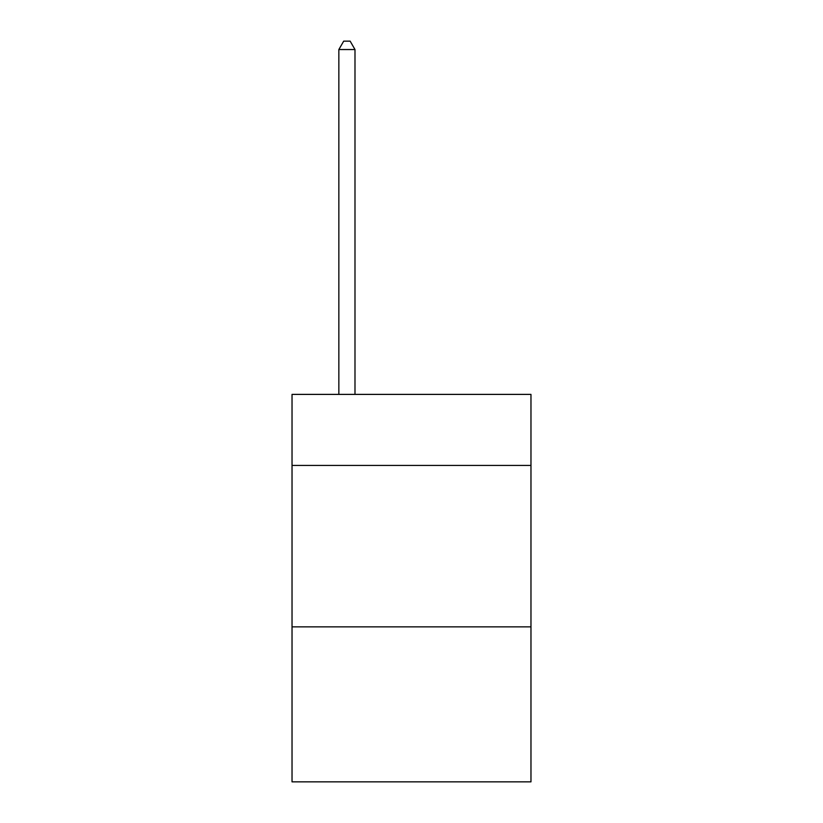 <?xml version="1.0" encoding="UTF-8"?>
<svg xmlns="http://www.w3.org/2000/svg" width="823" height="823" viewBox="0 0 823 823"><rect width="100%" height="100%" fill="white"/><g stroke="black" fill="none" stroke-linecap="round" stroke-linejoin="round"><path stroke-width="1.23" d="M530.969 465.417L530.969 394.392L292.031 394.392L292.031 465.417L530.969 465.417L530.969 781.85L292.031 781.85L292.031 465.417M530.969 626.869L292.031 626.869M354.991 394.392L354.991 49.545L338.85 49.545L338.85 394.392M338.85 49.545L343.695 41.15L350.156 41.15L354.991 49.545"/></g></svg>
